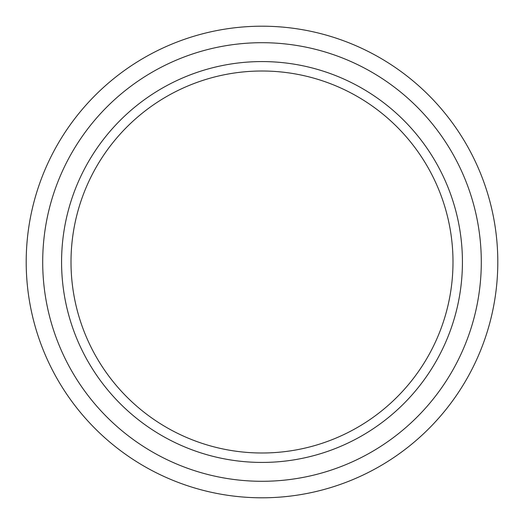 <?xml version="1.0" encoding="UTF-8"?>
<svg xmlns="http://www.w3.org/2000/svg" width="524" height="524" viewBox="0 0 524 524"><rect width="100%" height="100%" fill="white"/><g stroke="black" fill="none" stroke-linecap="round" stroke-linejoin="round"><path stroke-width="0.79" d="M262 452.998A190.998 190.998 0 0 0 427.407 166.501A190.998 190.998 0 0 0 96.593 166.501A190.998 190.998 0 0 0 262 452.998M262 497.8A235.8 235.8 0 0 0 466.209 144.1A235.8 235.8 0 0 0 57.791 144.1A235.8 235.8 0 0 0 262 497.8M262 481.294A219.294 219.294 0 0 0 451.917 152.353A219.294 219.294 0 0 0 72.083 152.353A219.294 219.294 0 0 0 262 481.294M262 462.43A200.43 200.43 0 0 0 435.575 161.785A200.43 200.43 0 0 0 88.425 161.785A200.43 200.43 0 0 0 262 462.43"/></g></svg>

